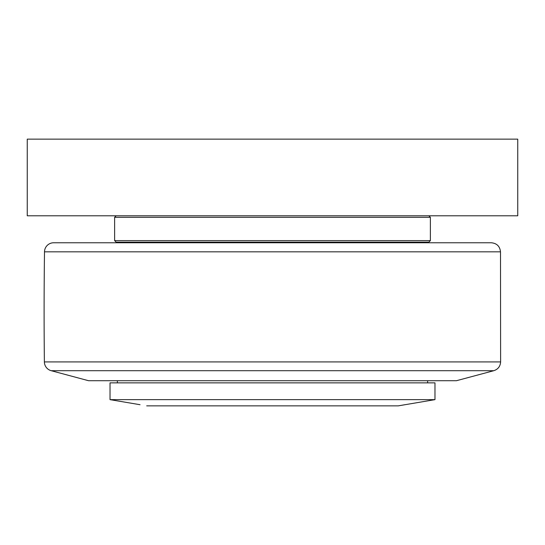 <?xml version="1.0" encoding="UTF-8"?>
<svg xmlns="http://www.w3.org/2000/svg" width="545" height="545" viewBox="0 0 545 545"><rect width="100%" height="100%" fill="white"/><g stroke="black" fill="none" stroke-linecap="round" stroke-linejoin="round"><path stroke-width="0.82" d="M434.978 382.863L110.022 382.863L110.022 399.642L434.978 399.642L434.978 382.863M110.022 399.642L140.045 404.71M434.978 399.642L398.306 405.855L146.694 405.855M404.833 404.731L398.429 405.834M51.203 370.702L493.797 370.702L456.438 380.717L88.562 380.717L51.203 370.702A9.197 9.197 0 0 1 44.383 361.921A4598.438 4598.438 0 0 1 44.499 251.838L500.501 251.838C499.901 246.32 496.836 243.295 491.304 242.763L117.073 242.763L117.073 242.15M272.5 242.763L53.696 242.763A9.197 9.197 0 0 0 44.499 251.838M114.62 240.618L116.153 242.15L428.847 242.15L430.38 240.618L114.62 240.618L114.62 217.319L430.38 217.319L428.847 215.786M27.25 215.786L517.75 215.786L517.75 139.145L27.25 139.145L27.25 215.786M493.797 370.702C498.028 369.299 500.303 366.369 500.617 361.921L44.383 361.921M117.379 380.717L117.379 382.863M427.621 380.717L427.621 382.863M427.927 242.15L427.927 242.763M500.501 251.838L500.617 361.921M430.38 217.319L430.38 240.618M116.153 215.786L114.62 217.319"/></g></svg>
